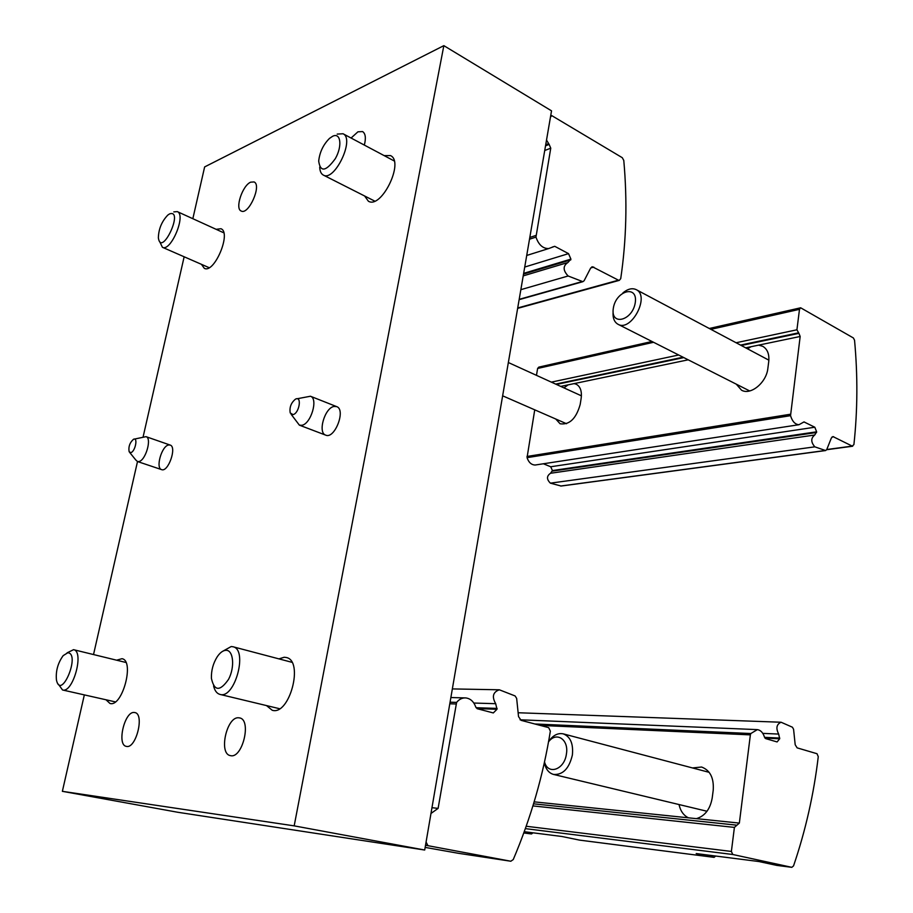 <?xml version="1.0" encoding="UTF-8"?>
<svg xmlns="http://www.w3.org/2000/svg" width="913" height="913" viewBox="0 0 913 913"><rect width="100%" height="100%" fill="white"/><g stroke="black" fill="none" stroke-linecap="round" stroke-linejoin="round"><path stroke-width="1.37" d="M294.18 825.866L424.705 850.026L551.532 110.85L443.844 45.65L294.18 825.866L62.369 791.331L84.338 694.884M424.705 850.026L177.738 812.262L62.369 791.331M93.525 654.553L137.509 461.533M143.079 437.053L184.152 256.781M192.837 218.709L204.638 166.919L443.844 45.65M364.333 145.076C366.113 138.068 365.531 133.56 362.598 131.575L357.93 131.814L351.083 138.034M238.704 717.801C226.709 716.249 218.344 753.921 230.407 755.61C242.424 759.171 251.965 719.684 239.583 717.915L238.704 717.801M134.234 712.471C124.545 711.136 116.59 745.145 126.359 746.378C136.026 749.265 144.847 713.806 134.827 712.551L134.234 712.471M250.687 182.166C242.424 185.442 234.721 208.792 241.192 211.017C248.576 215.422 262.077 184.951 254.054 181.938L250.687 182.166M333.953 406.468C324.686 407.951 317.519 432.83 325.713 435.147C334.74 439.427 346.21 409.538 336.657 406.616L333.953 406.468M168.574 444.996C161.658 446.023 155.358 468.198 161.601 469.624C168.232 472.557 177.179 446.788 170.126 445.053L168.574 444.996M266.493 705.578L272.222 710.268C289.581 715.883 304.155 660.624 286.237 657.497L284.217 657.246L278.922 658.878M364.607 195.975L368.373 201.202C381.417 209.419 404.676 161.681 390.479 155.587L384.145 155.609M201.431 264.325L204.307 268.331C214.293 273.968 231.765 232.45 220.935 228.729L216.119 229.323M105.988 699.769L109.971 703.466C122.376 707.472 134.884 660.521 121.977 658.707L116.624 660.19M425.161 847.401L458.497 853.313M513.254 859.555L510.824 861.233L427.969 845.689L426.074 842.037L430.982 813.46L438.103 808.393L456.603 702.394C459.228 699.198 462.309 697.703 465.847 697.931C470.48 698.571 473.779 701.595 475.753 707.016L477.408 708.762L493.305 712.939L496.992 709.275L495.702 703.695C491.719 696.722 492.929 692.088 499.343 689.794L515.103 695.946L516.655 698.388L518.527 716.625L521.152 720.357L548.69 727.65L550.356 731.142C543.303 775.091 530.944 817.9 513.254 859.555M549.147 144.425L550.756 148.168L535.965 237.106C538.613 244.764 542.824 248.587 548.622 248.576L554.75 246.316L568.537 253.643L570.91 259.121L567.897 262.51C562.83 265.934 562.91 270.431 568.137 275.988L582.871 281.683L584.103 280.759L590.62 268.125L592.411 266.779L618.432 280.177L619.299 280.359L620.726 278.648C626.386 240.381 627.414 200.974 623.784 160.426L622.278 157.698L551.749 115.609L550.448 117.184L546.522 140.066L549.147 144.425L545.529 145.84M568.137 275.988L520.855 289.672M715.712 856.04L714.069 857.364L696.197 853.564L758.771 861.518L776.78 865.398M793.534 865.912L791.811 867.327L732.774 854.5L731.381 851.441L734.406 827.395L739.347 823.092L750.372 734.874L750.84 733.527L757.368 729.624C760.643 730.115 763.028 732.625 764.512 737.168L765.71 738.628L777.1 741.938L779.679 738.788L778.675 734.075C775.719 728.197 776.529 724.26 781.094 722.24L792.427 727.216L793.58 729.27L795.189 744.723L797.117 747.861L817.009 753.716L818.265 756.66C813.825 794.162 805.574 830.579 793.534 865.912M524.267 831.697L561.906 836.491L579.572 840.12M524.005 832.439L531.469 833.957L533.089 832.816M534.151 801.854L739.347 823.092M692.499 767.936L701.583 767.023C710.154 770.264 714.034 778.002 713.213 790.247L712.208 797.973C710.177 809.203 704.904 816.085 696.391 818.641M688.436 817.82C683.609 815.457 680.47 811.029 679.021 804.547M544.331 762.697C545.734 769.157 548.804 773.071 553.552 774.441C562.899 775.034 569.176 768.541 572.383 754.983C573.455 743.684 570.408 736.643 563.253 733.858C557.797 732.762 552.901 735.342 548.565 741.596M544.513 761.876C547.88 775.468 564.496 769.75 566.402 754.024C569.061 739.439 556.337 731.13 548.508 741.904M798.921 333.348L800.165 336.475L790.544 415.666C792.301 421.441 795.12 424.465 798.978 424.716L803.988 421.92L814.807 427.227L816.644 431.815L814.761 434.999C810.767 438.172 810.79 442.12 814.83 446.834L825.626 450.554L826.721 449.618L831.378 437.966L832.976 436.585L852.228 446.103L853.917 444.551C857.615 410.394 857.821 375.62 854.545 340.218L853.381 337.958L800.644 307.784L799.491 309.336L796.923 329.787L798.921 333.348L741.265 345.491M651.973 341.485L538.784 367.129L537.62 368.464L536.467 375.346M800.165 336.475L745.67 347.83M688.197 359.825L560.719 386.404M563.972 387.888L568.137 384.852M534.733 409.834L527.052 457.653C528.684 462.435 531.389 464.9 535.178 465.025L536.285 464.854M758.669 345.125L762.777 346.324C767.479 349.165 769.465 354.244 768.735 361.594L767.867 368.361C766.452 382.627 750.691 395.546 741.561 390.216L736.266 384.156M747.519 348.823L750.965 346.735M574.117 383.608L576.206 384.213C580.394 386.507 582.038 391.255 581.136 398.467L580.189 404.448C576.171 418.645 569.472 425.093 560.091 423.769L555.755 419.01M543.383 463.77L550.699 466.76L552.433 470.56L550.528 473.265C546.545 476.004 546.499 479.314 550.391 483.16L561.164 486.036M814.83 446.834L550.391 483.16M613.114 311.675C612.612 317.918 614.255 322.129 618.044 324.298C631.26 332.206 650.33 296.017 636.213 289.638C632.23 287.789 627.813 288.873 622.928 292.879M613.319 308.297C610.306 326.272 632.504 320.92 635.265 302.66C638.05 284.468 615.91 290.482 613.319 308.297M58.443 684.282L62.529 689.977C73.051 693.435 84.555 651.163 73.554 649.679L67.06 652.852M67.802 652.761L63.18 655.625C57.839 663.032 55.602 671.203 56.458 680.105C61.103 701.104 80.846 653.605 67.802 652.761M213.574 685.914C214.726 690.73 216.872 693.56 219.987 694.416C234.835 699.312 248.279 649.337 232.906 646.735L231.194 646.541L223.034 651.095M225.945 650.307C223 650.455 220.136 652.567 217.317 656.641C213.128 663.306 211.165 670.541 211.417 678.348C214.258 691.278 219.965 691.62 228.535 679.363C235.075 667.118 233.431 649.862 225.945 650.307M159.615 241.511L162.423 247.297C170.868 252.125 186.48 214.715 177.282 211.611L173.812 211.896M169.556 213.916L167.844 215.046C161.772 221.368 158.611 228.98 158.36 237.871C161.293 258.082 184.46 208.735 169.556 213.916M319.71 167.068C319.881 171.188 321.079 173.858 323.305 175.068C334.42 182.144 355.168 138.89 343.037 133.755L337.194 134.097M332.629 136.277L329.502 138.399C323.27 144.631 319.664 152.197 318.694 161.099C320.337 172.443 325.873 171.633 335.311 158.668C342.546 146.126 340.754 132.111 332.629 136.277M130.787 452.608L129.144 451.752C128.299 446.822 129.749 442.668 133.481 439.29C138.24 436.802 135.227 451.844 130.787 452.608M134.302 439.107L146.034 436.665C152.163 438.023 145.624 460.677 138.833 461.556L137.407 461.499L135.74 459.924L129.669 452.414M293.016 414.605L290.22 412.961C289.318 407.312 291.087 402.701 295.527 399.118C302.169 395.557 299.304 413.429 293.016 414.605M297.01 398.776L310.443 396.242C318.5 398.513 310.991 423.997 301.849 425.287L299.373 425.15L291.099 414.228M458.383 853.29L510.824 861.233M425.515 845.324L427.969 845.689M431.975 807.685L438.103 808.393M449.801 703.786L455.918 703.969M450.075 702.2L456.603 702.394M476.997 708.602L496.992 709.275M476.084 707.712L497.129 708.408M473.836 703.044L495.702 703.695M548.131 143.82L545.712 144.779M550.756 148.168L544.73 150.519M535.863 235.463L529.814 237.437M535.965 237.106L529.506 239.206M554.75 246.316L552.205 247.115M568.537 253.643L524.735 267.041M570.91 259.121L523.651 273.364M570.785 259.885L523.526 274.094M582.129 281.569L519.189 299.338M593.781 267.075L590.711 267.966M618.432 280.177L517.717 307.966M776.609 865.376L791.811 867.327M579.401 840.097L714 857.353M525.374 828.639L732.774 854.5M523.811 832.976L531.4 833.946M526.219 826.254L731.381 851.441M532.93 805.905L734.406 827.395M736.335 825.112L533.557 803.817L736.163 825.112M540.165 725.401L750.372 734.874M534.824 723.975L750.84 733.527M764.98 738.103L779.679 738.788M764.569 737.35L779.759 738.046M762.8 733.379L778.675 734.075M799.491 309.336L710.896 329.342M653.571 342.284L537.62 368.464M796.923 329.787L736.106 342.752M678.667 354.997L551.361 382.136M798.156 332.914L740.5 345.091M683.05 357.211L555.652 384.099M683.803 357.599L556.405 384.43M790.441 414.24L526.984 456.466M790.544 415.666L527.052 457.653M804.513 422.046L803.292 422.228M814.807 427.227L550.699 466.76M816.644 431.815L552.433 470.56M816.564 432.488L552.342 471.131M814.761 434.999L550.528 473.265M825.272 450.497L560.616 486.024M833.706 436.756L832.005 437.007M852.228 446.103L826.756 449.527M458.429 853.301L510.869 861.233M450.874 697.543L464.717 697.897M452.346 688.916L498.795 689.783M551.212 115.837L550.642 116.065M548.622 248.576L526.721 255.457M566.676 262.876L523.217 275.886M582.871 281.683L519.143 299.658M592.411 266.779L591.727 266.973M619.299 280.359L517.637 308.377M776.678 865.387L791.879 867.339M579.47 840.108L714.069 857.364M520.056 719.786L756.843 729.601M518.128 712.745L780.832 722.229M523.8 832.976L531.469 833.957M709.173 772.341L563.253 733.858M707.004 811.258L553.552 774.441M800.393 307.852L709.287 328.486M798.978 424.716L535.178 465.025M825.626 450.554L560.97 486.058M852.696 446.217L826.676 449.71M768.883 360.179L636.213 289.638M749.676 390.947L618.044 324.298M581.41 395.831L508.347 362.529M566.539 423.723L502.641 395.82M125.903 662.461L73.554 649.679M115.346 701.88L62.529 689.977M291.875 662.29L232.906 646.735M279.572 708.716L219.987 694.416M223.765 232.804L177.282 211.611M209.123 267.68L162.423 247.297M394.188 160.95L343.037 133.755M374.695 201.088L323.305 175.068M137.407 461.499L161.601 469.624M146.034 436.665L170.126 445.053M299.373 425.15L325.713 435.147M310.443 396.242L336.657 406.616"/></g></svg>
